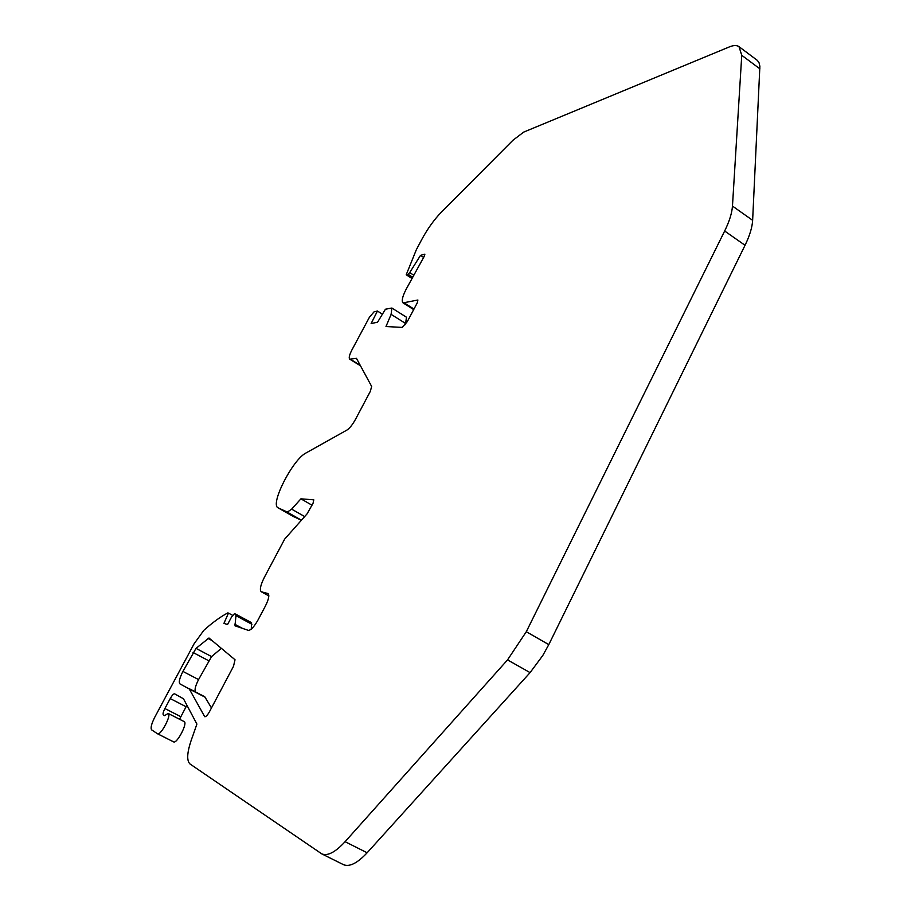 <?xml version="1.0" encoding="UTF-8"?>
<svg xmlns="http://www.w3.org/2000/svg" width="911" height="911" viewBox="0 0 911 911"><rect width="100%" height="100%" fill="white"/><g stroke="black" fill="none" stroke-linecap="round" stroke-linejoin="round"><path stroke-width="1.37" d="M179.945 683.876L179.945 683.876C178.545 682.293 179.547 678.148 182.929 671.418L196.013 648.37L208.983 637.996L235.027 659.758L233.501 666.305L209.519 711.628C207.526 715.169 205.92 716.866 204.713 716.706L189.306 689.012L179.945 683.876M321.754 853.869L189.978 763.965C186.208 760.298 187.154 750.903 192.813 735.803L196.901 724.063L183.487 698.783L174.605 693.829C173.546 693.715 172.088 695.298 170.232 698.578L164.902 708.542C163.183 711.958 162.659 714.087 163.331 714.941L164.538 715.682L168.182 713.438C171.906 714.611 160.712 735.951 157.512 733.765L151.647 729.87C150.372 728.105 151.442 723.835 154.847 717.071L194.066 643.838L203.791 630.378C212.365 622.657 220.382 616.827 227.818 612.898L228.479 613.103L223.935 623.34L227.522 624.57L231.69 616.747L234.469 613.718L235.642 614.094L235.949 615.654L235.004 625.8L248.293 630.355C250.832 630.389 254.101 626.882 258.086 619.844L265.363 606.111C268.722 599.347 269.61 595.168 268.05 593.585L261.252 591.751C259.453 589.884 260.523 585.033 264.441 577.187L284.676 539.096L307.087 513.838L313.054 503.248L313.794 499.832L300.915 498.829L291.657 509.147L287.375 512.084L278.128 507.848C269.622 504.705 292.738 459.406 306.005 452.972L346.818 430.14C349.619 428.329 352.5 424.742 355.461 419.402L370.321 391.377L371.654 386.458L356.463 358.33L349.733 359.196C348.617 358.046 349.368 354.926 351.988 349.813L369.422 317.256L374.079 311.813L377.439 311.038L371.13 323.553L377.575 322.187L385.433 309.216L391.867 308.032L391.104 314.375L385.991 326.525L402.241 327.413L407.342 321.56L417.261 302.862L417.898 300.015L403.061 302.896C401.352 301.177 402.4 296.565 406.238 289.072L424.241 256.321L424.89 254.146L420.506 255.376L409.711 272.594L408.082 274.313L406.215 274.769L416.293 249.83L421.782 239.456C427.669 228.638 434.217 219.528 441.402 212.115L512.893 140.305L523.711 132.095L729.347 46.916C733.549 45.186 736.771 45.106 739.003 46.655L741.748 55.298L732.467 206.068L752.634 220.325C752.235 227.351 749.707 235.676 745.039 245.287L548.798 644.612L542.808 655.464L530.088 672.614L367.133 852.776C357.397 863.195 349.517 867.158 343.493 864.676L321.754 853.869C327.618 856.272 335.396 852.218 345.087 841.696L367.133 852.776M739.003 46.655L757.428 60.456L759.091 62.859L759.876 66.309L752.634 220.325M186.892 705.205L179.547 719.246M168.182 713.438L184.159 721.603C187.996 722.833 176.893 744.128 173.58 741.873L157.592 733.788M235.721 614.139L251.584 622.703L251.277 629.102M301.279 520.227L293.148 516.389M391.867 308.032L406.5 317.233L405.429 324.567M195.569 691.961C194.339 690.151 195.33 686.017 198.564 679.583L211.58 656.592L221.373 648.336M211.466 707.949L204.747 696.721L188.691 688.397M530.088 672.614L507.529 659.894L345.087 841.696M507.529 659.894L526.296 631.722L548.798 644.612M745.039 245.287L724.655 231.018L526.296 631.722M724.655 231.018C729.369 221.384 731.977 213.06 732.467 206.068M232.567 615.312L228.479 613.103M312.017 505.206L300.915 498.829M382.426 314.17L377.439 311.038M423.604 257.38L420.506 255.376M301.359 520.147L287.056 512.005M759.911 68.849L741.748 55.298M186.015 706.697L170.232 698.578M180.72 716.638L164.902 708.542M164.606 715.602L163.331 714.941M251.926 624.286L235.949 615.654M242.337 628.317L234.685 624.194M268.847 595.874L261.514 591.865M304.627 516.537L291.657 509.147M293.49 516.583L278.276 507.917M360.221 365.288L350.428 359.287M405.828 323.61L391.104 314.375M413.981 309.057L404.45 303.033M413.662 275.122L409.711 272.594M412.569 277.183L408.082 274.313M411.954 278.333L406.397 274.78M205.066 716.763L204.451 716.445M205.385 697.359L189.306 689.012M198.564 679.583L182.929 671.418M208.619 660.703L193.052 652.504M211.58 656.592L196.013 648.37M212.161 640.638L207.867 638.349M173.58 741.873L157.512 733.765M251.584 622.703L235.642 614.094M268.836 595.919L261.252 591.751M293.342 516.503L278.128 507.848M360.483 365.766L349.733 359.196M413.685 309.603L403.061 302.896M411.909 278.413L406.215 274.769"/></g></svg>
